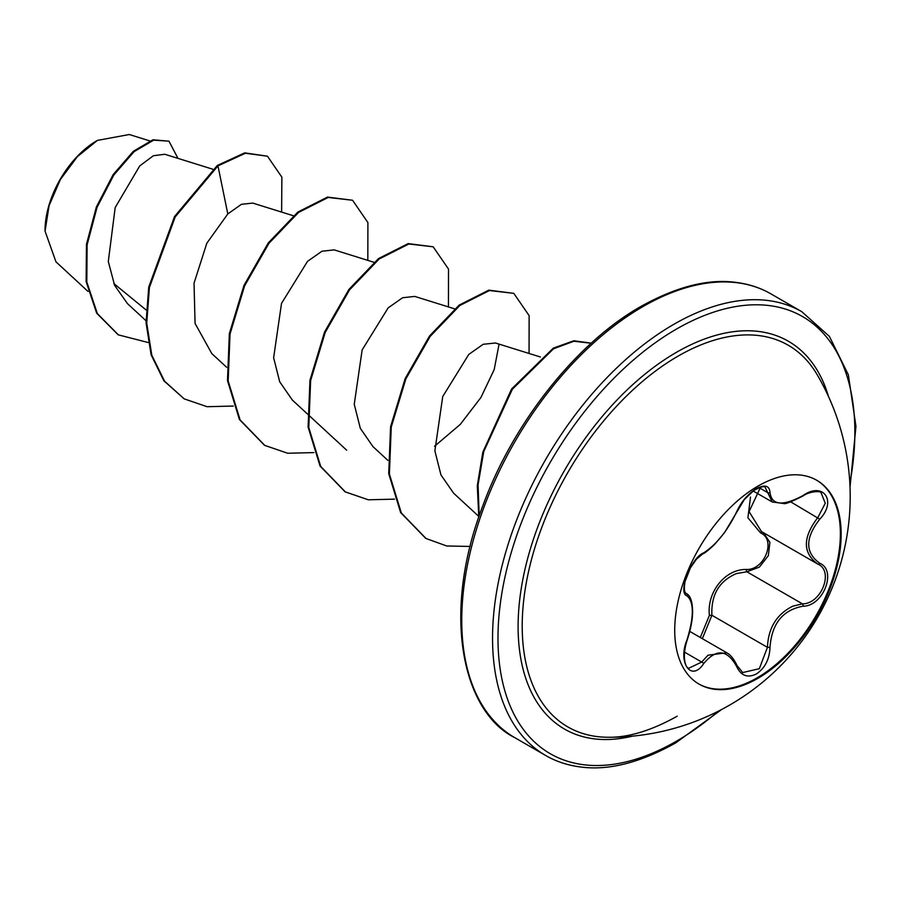 <?xml version="1.0" encoding="UTF-8"?>
<svg xmlns="http://www.w3.org/2000/svg" width="901" height="901" viewBox="0 0 901 901"><rect width="100%" height="100%" fill="white"/><g stroke="black" fill="none" stroke-linecap="round" stroke-linejoin="round"><path stroke-width="1.35" d="M816.385 480.064A117.693 67.947 -60 0 1 833.932 574.5A117.693 67.947 -60 0 1 757.144 677.845A117.693 67.947 -60 0 1 698.703 683.904M757.944 486.123A117.693 67.947 -60 0 1 816.79 480.289A117.693 67.947 -60 0 1 834.822 574.601A117.693 67.947 -60 0 1 757.944 678.307A117.693 67.947 -60 0 1 699.097 684.141A117.693 67.947 -60 0 1 681.055 589.828A117.693 67.947 -60 0 1 757.944 486.123M703.636 552.887C716.295 544.733 727.31 531.027 736.691 511.779C741.027 502.037 747.582 494.311 756.356 488.612C764.96 484.299 769.51 485.605 770.006 492.554C771.752 505.416 782.778 506.407 803.084 495.516C823.289 481.247 837.175 501.012 819.764 519.201C805.043 537.987 805.043 552.673 819.764 563.26C837.187 570.457 823.255 606.26 803.084 606.204C782.755 609.943 771.729 623.661 770.006 647.357C769.51 659.295 764.96 668.182 756.356 673.982C747.582 678.228 741.027 675.773 736.691 666.616C727.298 649.373 716.284 648.393 703.636 663.665C691.304 682.462 677.428 662.652 686.99 639.935C694.085 616.712 694.085 602.003 686.99 595.831C677.428 593.207 691.326 557.404 703.636 552.887A1.926 1.599 63.4 0 1 702.938 553.721L702.938 553.721C704.391 553.507 708.31 550.376 714.707 544.305L724.55 532.615L744.316 499.548L753.979 490.392C760.737 486.889 764.453 485.853 765.14 487.295L772.258 501.97L783.69 503.524C785.041 504.323 791.483 501.801 803.039 495.955C809.548 491.124 821.07 490.797 821.081 492.779L821.048 492.768M700.302 637.48L709.391 615.406C706.688 592.025 725.305 568.925 746.321 569.477A1.926 0.969 -91.4 0 0 746.861 571.775L736.399 573.588C719.122 581.021 710.957 594.919 711.903 615.27L702.352 638.663M742.728 672.551L759.318 668.688L767.449 647.346C768.271 627.873 776.73 614.144 792.824 606.159L802.408 603.85C821.318 604.053 834.213 570.941 817.86 564.105L761.469 531.567L749.08 511.622L760.602 487.137M686.99 639.935L687.148 640.138C681.618 657.133 685.616 668.227 688.826 668.215L701.688 662.055L708.006 655.196L726.769 652.763M702.938 553.721L696.462 559.149L690.448 567.765L684.963 581.742C683.96 588.601 684.321 592.475 686.055 593.365L686.641 593.68C690.38 595.73 692.362 601.451 692.599 610.855C692.7 618.998 690.887 628.763 687.148 640.138M746.321 569.477C764.611 570.31 776.516 539.598 760.534 532.885L747.909 517.771L750.51 497.059M607.679 737.255L607.679 737.255A220.373 127.232 -60 0 1 526.466 581.832A220.373 127.232 -60 0 1 678.048 356.143A220.373 127.232 -60 0 1 817.083 374.557L817.083 374.557A240.826 240.826 0 0 1 607.679 737.255C628.053 737.716 651.243 730.7 677.214 716.194M96.711 140.804A73.06 42.178 120 0 0 45.05 230.284M149.735 140.894L129.282 134.519L97.409 140.398L77.385 156.628L60.39 179.49L49.082 205.665L45.05 231.152L55.963 261.842L88.016 291.428M146.142 309.989L113.819 283.533M212.704 169.197L164.793 154.262L153.395 155.727L139.756 165.885L115.182 207.557L108.3 261.481L114.607 285.358L127.469 303.626L145.996 320.711M252.708 203.097L241.423 204.313L227.807 213.931L206.836 243.191L194.042 283.184L195.066 323.436L211.769 353.519M334.125 249.892L321.995 251.21L307.534 261.324L281.517 303.389L273.634 357.765L279.704 381.787L292.375 400.078L307.23 413.796M454.555 308.829L414.753 296.418L402.601 297.747L388.162 307.872L362.134 349.948L354.251 404.312L360.332 428.347L372.98 446.626L387.847 460.343M495.347 343.022L483.206 344.283L468.79 354.408L442.74 396.519L434.868 450.849L440.949 474.917L453.597 493.174L478.656 516.284M498.94 344.846L494.187 369.613L480.931 397.487L460.31 424.36L434.53 446.288M227.807 213.931L217.974 165.874L245.387 153.249L267.451 156.2L281.878 177.182L281.619 212.095M148.136 342.504L118.403 334.879L97.353 313.593L86.8 281.979L87.127 244.779L97.038 207.365L113.886 174.918L134.069 151.65L153.654 140.162L168.971 141.187L177.97 158.362M217.299 165.48L174.535 216.533L148.733 287.092L146.052 322.772L151.131 354.859L163.869 380.774L184.153 398.85L164.545 381.157L151.807 355.253L146.728 323.166L149.408 287.475L175.211 216.916L217.974 165.874L217.299 165.48L244.723 152.866L267.451 156.2M118.065 334.688L96.677 313.21L86.124 281.596L86.451 244.385L96.373 206.971L113.211 174.535L133.393 151.255L152.979 139.779L168.971 141.187M184.153 398.85L207.095 406.711L233.291 406.047M367.822 260.378L367.901 222.547L352.561 200.259L328.212 197.454L298.591 212.411L268.96 243.293L244.621 285.842L230.025 334.023L228.167 380.932L240.094 419.889L264.77 445.398L287.712 453.248L313.908 452.595M448.439 306.914L448.518 269.095L433.178 246.795L408.829 244.002L379.208 258.959L349.577 289.84L325.238 332.379L310.631 380.56L308.773 427.479L320.711 466.436L345.387 491.935L368.329 499.796L394.525 499.143M529.056 353.462L529.135 315.643L513.795 293.343L489.446 290.539L459.825 305.495L430.194 336.377L405.855 378.927L391.248 427.097L389.39 474.016L401.328 512.973L425.993 538.483L446.671 545.972L470.142 546.445M591.202 343.225L573.858 341.242L553.529 348.788L512.331 389.266L483.747 451.57L478.059 484.806L479.197 515.913M352.561 200.259L327.547 197.071L297.916 212.028L268.295 242.91L243.946 285.459L229.35 333.629L227.491 380.549L239.418 419.506L264.432 445.195M433.178 246.795L408.164 243.608L378.533 258.564L348.912 289.446L324.563 331.996L309.967 380.177L308.108 427.085L320.035 466.042L345.049 491.743M513.795 293.343L488.781 290.156L459.15 305.112L429.529 335.994L405.18 378.533L390.584 426.714L388.725 473.633L400.652 512.59L425.666 538.28M591.259 343.168L573.858 340.758L553.327 348.124L511.599 388.962L482.823 452.156L477.293 485.785L478.791 517.106M709.391 615.406L711.903 615.27L767.449 647.346L770.006 647.357M762.156 531.962A1.926 1.138 -61.9 0 0 760.534 532.885M763.496 532.739L769.904 542.323L768.339 555.669L759.363 567.112L746.861 571.775L802.408 603.85A1.926 1.081 86 0 1 803.084 606.204M819.764 563.26A1.926 1.273 117.9 0 1 817.894 564.127A1.926 1.273 117.9 0 1 817.86 564.105C802.577 553 802.577 537.48 817.86 517.534L825.271 503.22L821.081 492.779M819.764 519.201L790.661 501.834M770.006 492.554A1.926 1.554 -179.5 0 1 767.449 492.487L759.07 487.644M685.909 593.263L686.269 593.477A1.926 1.779 115.6 0 1 686.99 595.831M684.411 652.076L701.688 662.055A1.926 0.98 35.2 0 1 703.636 663.665M726.758 652.808L726.769 652.82C730.396 654.588 733.831 658.834 737.063 665.557A1.926 1.047 157.4 0 1 736.691 666.616M632.423 736.162A223.899 129.26 -60 0 1 519.674 599.987A223.899 129.26 -60 0 1 676.426 352.336A223.899 129.26 -60 0 1 828.503 396.53M718.412 711.159A252.359 145.692 -60 0 1 676.426 741.196A252.359 145.692 -60 0 1 497.983 638.167A252.359 145.692 -60 0 1 676.426 329.102A252.359 145.692 -60 0 1 849.846 483.51M514.809 737.671L545.601 755.455A256.199 147.922 -60 0 1 506.339 550.162A256.199 147.922 -60 0 1 673.7 324.394A256.199 147.922 -60 0 1 801.8 311.701L771.008 293.929A256.199 147.922 120 0 0 642.909 306.61A256.199 147.922 120 0 0 475.537 532.378A256.199 147.922 120 0 0 514.809 737.671C463.272 712.342 440.78 615.473 482.598 506.396C512.973 422.558 577.079 342.38 640.983 306.419C676.336 286.732 707.848 278.702 735.509 282.328C748.652 283.95 760.478 287.813 771.008 293.929M689.806 631.421L726.645 652.696M545.601 755.455C556.199 761.604 568.114 765.478 581.359 767.078C608.963 770.625 640.386 762.584 675.626 742.953L721.712 709.447M252.708 203.074L293.321 215.733M211.746 353.541L226.613 367.248M334.136 249.87L373.938 262.281M307.905 414.415L346.66 450.173M495.359 342.954L540.431 357.01M118.403 334.879L117.727 334.496M264.094 445.004L264.77 445.398M344.711 491.552L345.387 491.935M425.328 538.088L425.993 538.483M850.026 487.216L855.95 426.331L848.37 374.839L829.393 336.388L801.8 311.701M753.157 490.989L772.247 502.003M685.807 593.185L686.675 593.691M737.063 665.557L742.751 672.563M817.162 563.722L818.288 564.341"/></g></svg>
